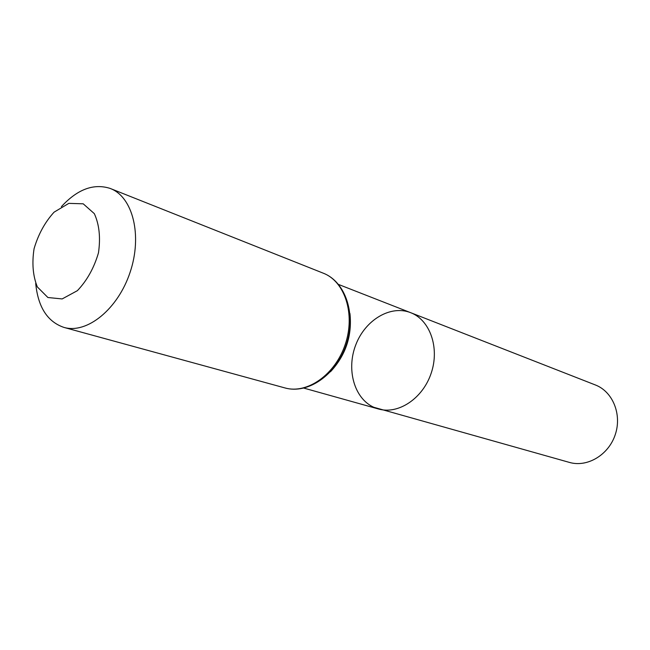 <?xml version="1.0" encoding="UTF-8"?>
<svg xmlns="http://www.w3.org/2000/svg" width="650" height="650" viewBox="0 0 650 650"><rect width="100%" height="100%" fill="white"/><g stroke="black" fill="none" stroke-linecap="round" stroke-linejoin="round"><path stroke-width="0.97" d="M410.491 312.609L410.637 312.666C429.975 319.938 439.839 347.766 431.218 373.1C422.858 398.515 398.231 414.798 378.414 408.972C398.231 414.798 422.858 398.515 431.218 373.1C439.839 347.766 429.975 319.938 410.637 312.666C390.52 304.712 365.276 319.954 355.851 344.671C346.133 369.273 354.104 398.401 373.774 407.274L569.449 462.418C587.275 467.61 608.562 455.016 615.241 434.679C622.148 414.408 612.731 391.544 595.367 384.963L338.569 284.464M83.2 203.808L94.331 213.655C99.296 224.551 100.669 237.616 98.467 252.858C94.022 267.987 86.986 280.589 77.374 290.672L62.156 298.935L47.897 297.513L37.367 286.959C32.914 275.99 31.817 263.234 34.076 248.69C38.317 234.301 44.98 222.129 54.08 212.16L68.827 203.369L83.2 203.808M61.392 206.651C77.342 189.329 93.535 183.227 109.964 188.362L110.427 188.541C132.844 196.982 142.561 235.511 130.089 272.334C117.894 309.246 86.938 334.165 63.96 327.413C47.466 321.799 38.049 307.141 35.693 283.441M330.493 371.743C345.711 355.266 352.202 335.871 349.96 313.552M284.928 387.928C307.125 394.355 335.278 374.636 345.264 344.338C355.526 314.129 344.914 281.434 323.318 273.203C345.719 281.824 356.476 314.722 346.279 344.671C336.391 374.733 308.011 394.526 284.928 387.928L63.96 327.413M303.883 388.115L378.414 408.972M110.427 188.541L323.318 273.203"/></g></svg>
